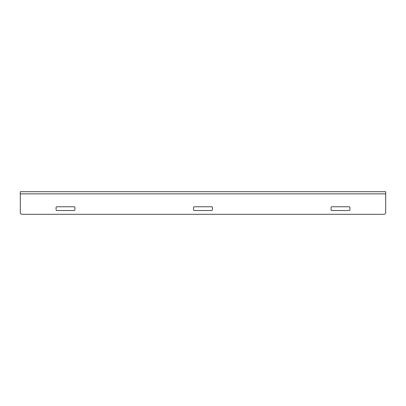 <?xml version="1.0" encoding="UTF-8"?>
<svg xmlns="http://www.w3.org/2000/svg" width="406" height="406" viewBox="0 0 406 406"><rect width="100%" height="100%" fill="white"/><g stroke="black" fill="none" stroke-linecap="round" stroke-linejoin="round"><path stroke-width="0.61" d="M22.183 214.302A1.883 1.883 0 0 1 20.3 212.419L20.3 191.698L385.7 191.698L385.7 212.419A1.883 1.883 0 0 1 383.817 214.302L22.183 214.302L383.817 214.302M193.581 207.522A0.751 0.751 0 0 1 194.337 206.766L211.663 206.766A0.751 0.751 0 0 1 212.419 207.522L212.419 209.78A0.751 0.751 0 0 1 211.663 210.536L194.337 210.536A0.751 0.751 0 0 1 193.581 209.78L193.581 207.522A0.751 0.751 0 0 1 194.337 206.766M331.078 207.522A0.751 0.751 0 0 1 331.834 206.766L349.16 206.766A0.751 0.751 0 0 1 349.911 207.522L349.911 209.78A0.751 0.751 0 0 1 349.16 210.536L331.834 210.536A0.751 0.751 0 0 1 331.078 209.78L331.078 207.522A0.751 0.751 0 0 1 331.834 206.766M56.089 207.522A0.751 0.751 0 0 1 56.84 206.766L74.166 206.766A0.751 0.751 0 0 1 74.922 207.522L74.922 209.78A0.751 0.751 0 0 1 74.166 210.536L56.84 210.536A0.751 0.751 0 0 1 56.089 209.78L56.089 207.522A0.751 0.751 0 0 1 56.84 206.766M212.419 207.522A0.751 0.751 0 0 0 211.663 206.766M211.663 210.536A0.751 0.751 0 0 0 212.419 209.78M193.581 209.78A0.751 0.751 0 0 0 194.337 210.536M349.911 207.522A0.751 0.751 0 0 0 349.16 206.766M349.16 210.536A0.751 0.751 0 0 0 349.911 209.78M331.078 209.78A0.751 0.751 0 0 0 331.834 210.536M74.922 207.522A0.751 0.751 0 0 0 74.166 206.766M74.166 210.536A0.751 0.751 0 0 0 74.922 209.78M56.089 209.78A0.751 0.751 0 0 0 56.84 210.536M20.3 193.855L385.7 193.855"/></g></svg>
